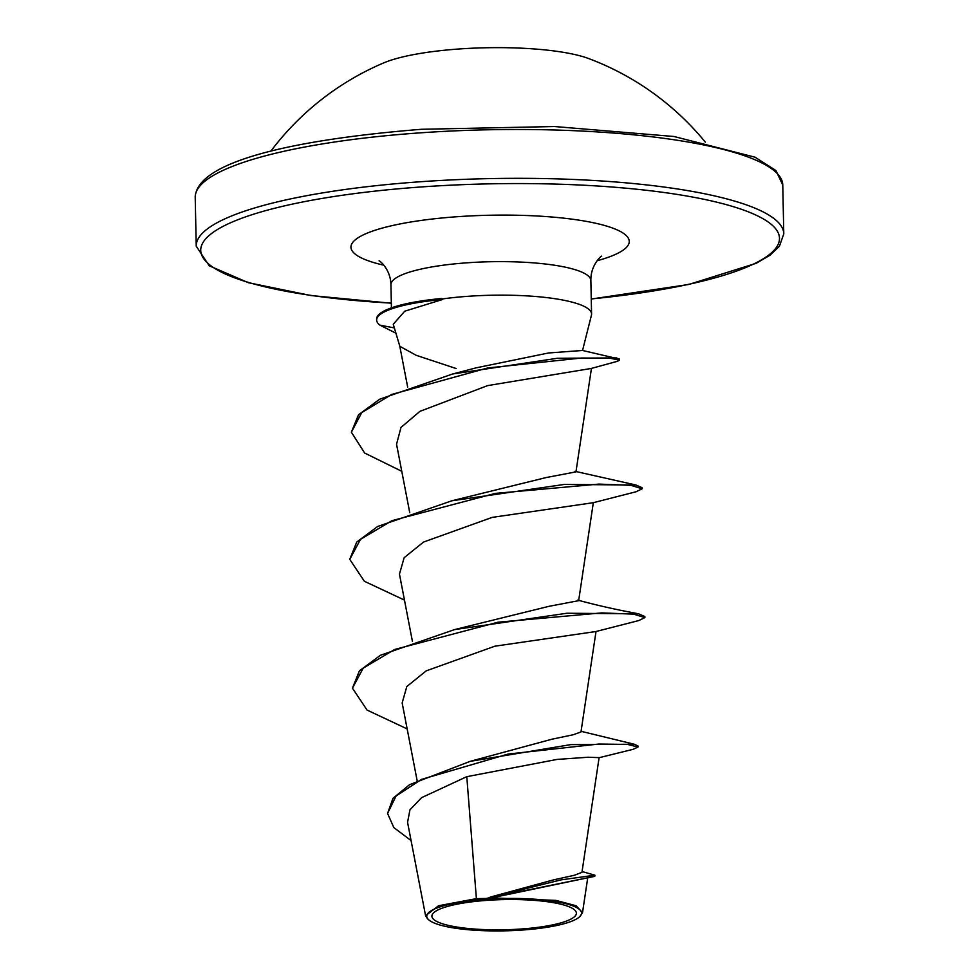 <?xml version="1.0" encoding="UTF-8"?>
<svg xmlns="http://www.w3.org/2000/svg" width="979" height="979" viewBox="0 0 979 979"><rect width="100%" height="100%" fill="white"/><g stroke="black" fill="none" stroke-linecap="round" stroke-linejoin="round"><path stroke-width="1.47" d="M705.333 142.151A276.213 276.213 0 0 0 588.783 58.593A115.706 24.169 178.8 0 0 459.592 48.95A115.706 24.169 178.8 0 0 383.731 62.889A276.213 276.213 0 0 0 270.779 151.255M520.938 929.022A72.25 15.089 -1.2 0 1 433.881 919.599A72.25 15.089 -1.2 0 1 487.346 900.337A72.25 15.089 -1.2 0 1 574.404 909.76A72.25 15.089 -1.2 0 1 520.938 929.022M522.137 930.05A77.427 16.178 -1.2 0 1 428.594 919.709A77.427 16.178 -1.2 0 1 486.147 899.309A77.427 16.178 -1.2 0 1 579.837 916.552A77.427 16.178 -1.2 0 1 522.137 930.05M427.431 918.645L425.584 915.744L438.58 905.734L476.394 898.636L486.441 898.465L560.759 879.925L594.889 875.189L594.755 876.352L486.722 898.355M582.542 350.482L591.426 315.238A99.98 20.889 178.8 0 0 591.573 314.039A99.98 20.889 178.8 0 0 468.366 296.282A99.98 20.889 178.8 0 0 441.859 299.011L442.618 299.476L404.743 311.2L393.264 324.245L399.824 346.309L416.21 355.316L456.165 368.532M401.769 471.303L364.653 453.032L351.375 432.204L358.51 414.766L379.681 399.212L452.665 373.99L476.222 367.823L548.583 352.966L582.481 350.47L619.536 359.097L619.56 360.162L617.443 361.288L591.34 368.434L487.64 385.604L419.954 411.339L400.998 427.419L396.544 444.221L409.76 512.727M441.859 299.011L414.655 302.07A96.872 20.229 178.8 0 0 376.621 318.995L376.646 320.072A96.872 20.229 178.8 0 0 379.913 325.138L394.366 327.941M490.222 897.107L553.673 879.84L574.343 875.287L581.942 872.326L599.111 757.624L588.012 757.244L557.051 759.423L466.787 776.677L476.394 898.636M598.805 757.783L633.119 749.314L637.99 747.05L637.965 745.974L634.294 744.236L570.757 744.627L470.165 761.356L551.948 739.206L573.18 734.764L580.975 731.962L596.015 631.504L494.836 646.201L426.195 670.872L406.823 686.536L402.161 702.934L417.103 780.471M407.166 728.914L367.052 710.069L352.44 688.164L359.415 670.848L380.39 655.281L454.586 629.595L549.011 606.319L578.65 600.678L593.323 502.692L492.217 517.377L423.515 542.06L404.131 557.712L399.456 574.122L412.453 641.526M404.474 600.103L364.359 581.257L349.748 559.352L356.723 542.048L377.686 526.469L451.894 500.783L546.294 477.519L575.958 471.878L591.451 368.373M466.787 776.677L421.582 797.665L409.956 809.829L407.558 822.336L425.584 915.744M594.755 876.352L491.642 897.853L555.901 900.386L576.093 905.746L582.517 912.624L579.837 916.552M470.165 761.356L409.552 784.681L392.971 798.35L387.562 813.463L393.839 827.598L411.082 840.569M582.064 871.555L594.889 875.189M637.99 747.05L627.637 744.432L598.842 744.04L508.138 754.05L421.521 779.382L396.067 795.988L387.562 813.463M491.642 897.853L492.792 897.302M454.586 629.595L566.914 613.246L638.614 613.821L644.855 616.525L644.88 617.602L638.761 620.564L596.015 631.504M451.894 500.783L564.21 484.446L635.922 485.009L642.151 487.726L642.175 488.79L636.056 491.764L593.323 502.692M452.665 373.99L557.443 358.265L616.819 357.922M352.44 688.164L363.209 668.131L394.672 649.469L498.017 622.203L601.742 612.903L633.621 614.139L644.88 617.602M349.748 559.352L360.517 539.331L391.979 520.657L495.313 493.392L599.038 484.103L630.917 485.339L642.175 488.79M351.375 432.204L361.728 412.624L391.612 394.476L487.701 367.969L581.538 358.02L609.746 358.179L619.56 360.162M395.92 333.19L379.913 325.138M441.847 298.473A96.872 20.229 178.8 0 0 414.655 302.07M442.618 299.476A96.872 20.229 178.8 0 0 376.646 320.072M420.689 132.814A293.847 61.371 178.8 0 0 195.213 197.305C196.583 161.608 292.562 139.691 421.398 129.289L554.555 126.536L673.993 136.497L755.017 157.191L775.87 170.493L782.772 185.007A293.847 61.371 178.8 0 0 420.689 132.814M391.331 303.123A289.441 60.453 -1.2 0 1 201.197 246.659A289.441 60.453 -1.2 0 1 422.818 186.842A289.441 60.453 -1.2 0 1 766.912 221.132A289.441 60.453 -1.2 0 1 591.255 298.938M391.331 303.233L310.992 295.548L248.348 282.698L209.225 265.786L196.228 246.145A293.847 61.371 -1.2 0 1 421.704 181.653A293.847 61.371 -1.2 0 1 783.787 233.846L782.772 185.007M391.429 307.859L390.939 284.705A99.98 20.889 -1.2 0 1 467.668 262.764A99.98 20.889 -1.2 0 1 590.863 280.52C590.496 264.367 602.33 255.017 601.657 256.241M383.89 265.211A139.165 29.064 -1.2 0 1 457.756 216.677A139.165 29.064 -1.2 0 1 608.289 226.59A139.165 29.064 -1.2 0 1 597.092 260.744M428.594 919.709L427.419 918.645M196.228 246.145L195.213 197.305M407.656 387.011L399.787 346.199M587.657 878.31L582.517 912.624M581.073 731.313L634.294 744.236M591.573 314.039L590.863 280.52M390.939 284.705C390.621 268.479 378.396 259.704 379.142 260.903M591.255 299.048L688.775 284.473L756.29 263.265L770.032 255.201L779.406 246.304L783.787 233.846M577.647 600.103C609.011 608.461 626.866 611.483 638.614 613.821M574.954 471.303L635.922 485.009"/></g></svg>
